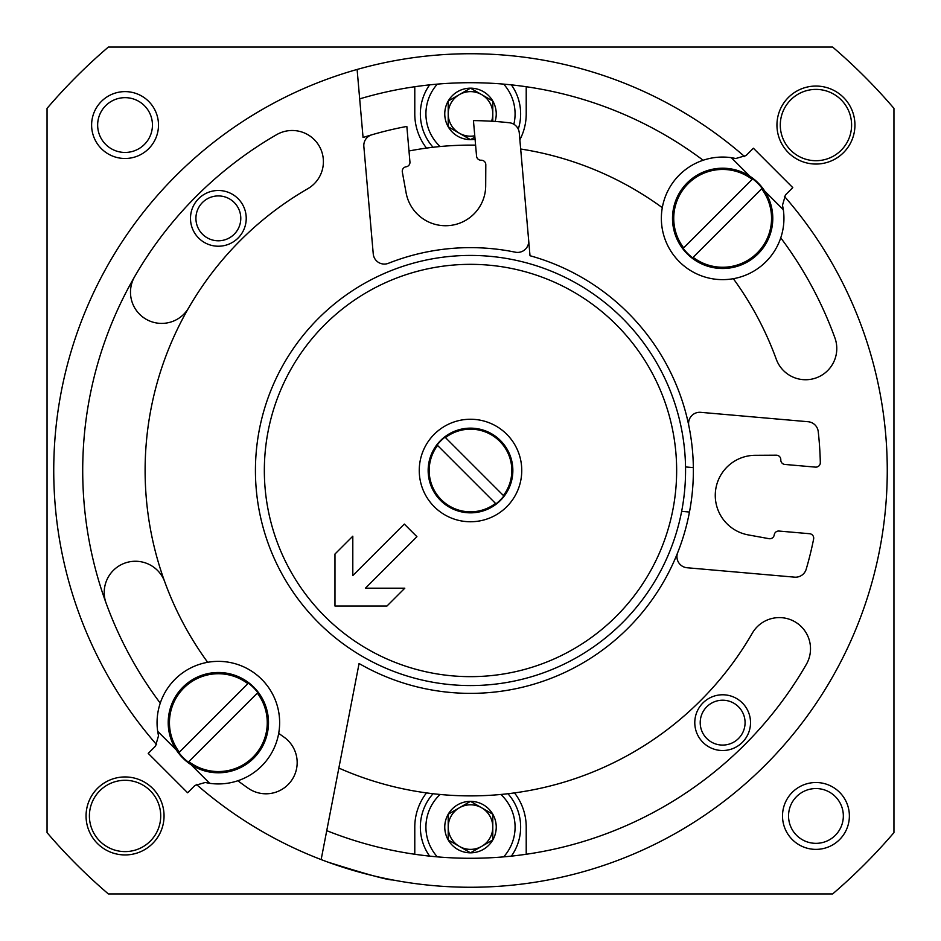 <?xml version="1.0" encoding="UTF-8"?>
<svg xmlns="http://www.w3.org/2000/svg" width="941" height="941" viewBox="0 0 941 941"><rect width="100%" height="100%" fill="white"/><g stroke="black" fill="none" stroke-linecap="round" stroke-linejoin="round"><path stroke-width="1.41" d="M470.5 852.828A25.736 25.736 0 0 1 448.21 839.96L470.5 852.828L492.79 839.96A25.736 25.736 0 0 1 470.5 852.828L448.21 839.96A25.736 25.736 0 0 1 448.21 814.224L448.21 839.96L448.21 814.224A25.736 25.736 0 0 1 470.5 801.356L448.21 814.224L470.5 801.356A25.736 25.736 0 0 1 492.79 839.96L492.79 814.224L470.5 801.356L492.79 814.224L492.79 839.96L470.5 852.828M475.076 139.233A25.736 25.736 0 0 1 448.21 126.776L470.5 139.644L448.21 126.776A25.736 25.736 0 0 1 448.21 101.04L448.21 126.776L448.21 101.04A25.736 25.736 0 0 1 470.5 88.172L448.21 101.04L470.5 88.172A25.736 25.736 0 0 1 495.107 121.46M492.79 121.307L492.79 101.04L470.5 88.172L492.79 101.04L492.79 121.307M392.632 879.929C388.233 880.247 366.684 874.318 327.997 862.144M519.867 139.75A55.719 55.719 0 0 0 526.219 113.908L526.219 86.737M426.508 148.102A55.719 55.719 0 0 1 414.781 113.908L414.781 86.737M426.508 792.898A55.719 55.719 0 0 0 414.781 827.092L414.781 854.263M514.492 792.898A55.719 55.719 0 0 1 526.219 827.092L526.219 854.263M190.494 218.347A27.854 27.854 0 0 1 232.286 194.222A27.854 27.854 0 0 1 232.286 242.484A27.854 27.854 0 0 1 190.494 218.347M694.787 722.653A27.854 27.854 0 0 1 736.58 698.516A27.854 27.854 0 0 1 736.58 746.778A27.854 27.854 0 0 1 694.787 722.653M893.95 108.38L893.95 832.62A557.166 557.166 0 0 1 832.62 893.95L108.38 893.95A557.166 557.166 0 0 1 47.05 832.62L47.05 108.38A557.166 557.166 0 0 1 108.38 47.05L832.62 47.05A557.166 557.166 0 0 1 893.95 108.38M91.618 125.059A33.429 33.429 0 0 1 141.773 96.1A33.429 33.429 0 0 1 141.773 154.006A33.429 33.429 0 0 1 91.618 125.059M164.052 815.941A39.004 39.004 0 0 0 105.557 782.171A39.004 39.004 0 0 0 105.557 849.723A39.004 39.004 0 0 0 164.052 815.941M776.948 125.059A39.004 39.004 0 0 1 835.443 91.277A39.004 39.004 0 0 1 835.443 158.829A39.004 39.004 0 0 1 776.948 125.059M782.512 815.941A33.429 33.429 0 0 1 832.656 786.994A33.429 33.429 0 0 1 832.656 844.9A33.429 33.429 0 0 1 782.512 815.941M788.546 815.941A27.407 27.407 0 0 1 829.644 792.216A27.407 27.407 0 0 1 829.644 839.678A27.407 27.407 0 0 1 788.546 815.941M780.289 125.059A35.664 35.664 0 0 1 833.773 94.171A35.664 35.664 0 0 1 833.773 155.935A35.664 35.664 0 0 1 780.289 125.059M160.711 815.941A35.664 35.664 0 0 0 107.227 785.065A35.664 35.664 0 0 0 107.227 846.829A35.664 35.664 0 0 0 160.711 815.941M97.652 125.059A27.407 27.407 0 0 1 138.75 101.322A27.407 27.407 0 0 1 138.75 148.784A27.407 27.407 0 0 1 97.652 125.059M700.21 722.653A22.431 22.431 0 0 1 733.862 703.221A22.431 22.431 0 0 1 733.862 742.073A22.431 22.431 0 0 1 700.21 722.653M195.916 218.347A22.431 22.431 0 0 1 229.569 198.927A22.431 22.431 0 0 1 229.569 237.779A22.431 22.431 0 0 1 195.916 218.347M440.129 146.537A44.568 44.568 0 0 1 437.33 84.125M503.67 84.125A44.568 44.568 0 0 1 513.857 124.259M433.06 147.278A50.144 50.144 0 0 1 429.625 84.866M511.375 84.866A50.144 50.144 0 0 1 518.268 129.152M437.33 856.875A44.568 44.568 0 0 1 440.129 794.463M500.871 794.463A44.568 44.568 0 0 1 503.67 856.875M429.625 856.134A50.144 50.144 0 0 1 433.06 793.722M507.94 793.722A50.144 50.144 0 0 1 511.375 856.134M474.77 135.786A22.29 22.29 0 0 1 459.361 94.606A22.29 22.29 0 0 1 491.555 121.236M474.887 137.115L470.5 139.644M459.361 846.394A22.29 22.29 0 0 1 459.361 807.79A22.29 22.29 0 0 1 492.79 827.092A22.29 22.29 0 0 1 459.361 846.394M733.345 278.701A325.386 325.386 0 0 1 776.266 359.215A31.206 31.206 0 0 0 816.259 377.859A31.206 31.206 0 0 0 834.902 337.866A387.786 387.786 0 0 0 780.748 237.85M662.299 207.655A325.386 325.386 0 0 0 520.679 149.007M475.593 145.149A325.386 325.386 0 0 0 408.982 150.983M160.252 703.15A387.786 387.786 0 0 1 276.607 134.669A31.206 31.206 0 0 1 319.222 146.078A31.206 31.206 0 0 1 307.801 188.706A325.386 325.386 0 0 0 188.706 307.801A31.206 31.206 0 0 1 146.078 319.222A31.206 31.206 0 0 1 134.669 276.607M307.801 188.706A325.386 325.386 0 0 0 207.655 662.299A325.386 325.386 0 0 1 164.734 581.785A31.206 31.206 0 0 0 124.741 563.141A31.206 31.206 0 0 0 106.098 603.134M278.701 733.345A325.386 325.386 0 0 0 283.864 737.038A325.386 325.386 0 0 1 278.701 733.345M338.854 768.068A325.386 325.386 0 0 0 752.294 633.199A31.206 31.206 0 0 1 794.922 621.778A31.206 31.206 0 0 1 806.331 664.393A387.786 387.786 0 0 1 326.739 830.656M744.707 156.653A416.769 416.769 0 0 0 357.11 69.458A416.769 416.769 0 0 0 156.653 744.707M196.293 784.347A416.769 416.769 0 0 0 812.201 709.114A416.769 416.769 0 0 0 784.347 196.293M688.812 425.685A11.139 11.139 0 0 1 700.704 412.334L808.131 421.733A11.139 11.139 0 0 1 818.235 431.601A349.899 349.899 0 0 1 820.317 462.584A4.458 4.458 0 0 1 815.471 467.124L784.865 464.442A4.458 4.458 0 0 1 780.795 459.831A4.458 4.458 0 0 0 776.325 455.197L755.117 455.303A40.122 40.122 0 0 0 748.154 534.888L769.02 538.675A4.458 4.458 0 0 0 774.231 534.888A4.458 4.458 0 0 1 779.042 531.053L809.636 533.723A4.458 4.458 0 0 1 813.624 539.04A349.899 349.899 0 0 1 806.202 569.199A11.139 11.139 0 0 1 794.533 577.151L687.106 567.752A11.139 11.139 0 0 1 677.72 552.543A222.864 222.864 0 0 0 530.006 255.729L519.267 132.869A11.139 11.139 0 0 0 509.399 122.765A349.899 349.899 0 0 0 473.441 120.613L476.558 156.159A4.458 4.458 0 0 0 481.169 160.229A4.458 4.458 0 0 1 485.803 164.699L485.697 185.883A40.122 40.122 0 0 1 406.112 192.846L402.325 172.003A4.458 4.458 0 0 1 406.112 166.792A4.458 4.458 0 0 0 409.947 161.981L406.841 126.435A349.899 349.899 0 0 0 363.061 137.504L357.11 69.458M388.457 263.28A222.864 222.864 0 0 1 515.315 252.188A222.864 222.864 0 0 0 388.445 263.292A11.139 11.139 0 0 1 373.248 253.894L363.849 146.467A11.139 11.139 0 0 1 371.801 134.798M703.15 160.252A387.786 387.786 0 0 0 359.685 98.876M685.542 466.936L693.352 467.63A222.864 222.864 0 0 0 530.006 255.729M681.649 511.351L689.471 512.033A222.864 222.864 0 0 1 359.074 663.511L321.152 859.58M237.85 780.748A387.786 387.786 0 0 0 248.071 788.158A31.206 31.206 0 0 0 291.522 780.501A31.206 31.206 0 0 0 283.864 737.038M515.315 252.188A11.139 11.139 0 0 0 528.666 240.296M318.423 318.423A215.066 215.066 0 0 0 414.84 678.238A215.066 215.066 0 0 0 678.238 414.84A215.066 215.066 0 0 0 318.423 318.423M324.727 324.727A206.15 206.15 0 0 0 417.145 669.627A206.15 206.15 0 0 0 669.627 417.145A206.15 206.15 0 0 0 324.727 324.727M434.26 434.26A51.261 51.261 0 0 0 457.232 520.008A51.261 51.261 0 0 0 520.008 457.232A51.261 51.261 0 0 0 434.26 434.26M334.972 606.028L334.972 554.026L352.804 536.194L352.804 575.598L404.312 524.078L416.922 536.688L365.402 588.196L404.806 588.196L386.974 606.028L334.972 606.028M503.4 495.519L445.481 437.6A41.333 41.333 0 0 1 503.4 495.519L503.847 495.966L503.4 495.519M437.6 445.481L495.519 503.4A41.333 41.333 0 0 1 437.6 445.481L437.153 445.034L437.6 445.481M500.447 440.553A42.345 42.345 0 0 1 481.463 511.398A42.345 42.345 0 0 1 429.602 459.537A42.345 42.345 0 0 1 500.447 440.553M495.966 503.847L495.519 503.4L495.966 503.847A41.957 41.957 0 0 0 503.847 495.966M445.034 437.153L445.481 437.6L445.034 437.153A41.957 41.957 0 0 0 437.153 445.034M782.5 205.173L785.5 194.893L792.781 187.624L753.376 148.219L746.107 155.5L735.827 158.5L731.31 157.676A61.294 61.294 0 0 0 661.429 215.454A61.294 61.294 0 0 0 725.546 279.571A61.294 61.294 0 0 0 783.324 209.69L782.5 205.173L783.324 209.69L764.751 191.117M735.827 158.5L731.31 157.676L749.883 176.249M693.117 257.328L761.622 188.823A48.897 48.897 0 0 1 693.117 257.328L692.623 257.834L693.117 257.328M752.177 179.378L683.672 247.883A48.897 48.897 0 0 1 752.177 179.378L752.671 178.872L752.177 179.378M758.105 253.811A50.144 50.144 0 0 1 674.215 231.333A50.144 50.144 0 0 1 735.627 169.921A50.144 50.144 0 0 1 758.105 253.811M683.166 248.377L683.672 247.883L683.166 248.377A49.602 49.602 0 0 0 692.623 257.834M762.128 188.329L761.622 188.823L762.128 188.329A49.602 49.602 0 0 0 752.671 178.872M158.5 735.827L155.5 746.107L148.219 753.376L187.624 792.781L194.893 785.5L205.173 782.5L209.69 783.324A61.294 61.294 0 0 0 279.571 725.546A61.294 61.294 0 0 0 215.454 661.429A61.294 61.294 0 0 0 157.676 731.31L158.5 735.827L157.676 731.31L176.249 749.883M205.173 782.5L209.69 783.324L191.117 764.751M247.883 683.672L179.378 752.177A48.897 48.897 0 0 1 247.883 683.672L248.377 683.166L247.883 683.672M188.823 761.622L257.328 693.117A48.897 48.897 0 0 1 188.823 761.622L188.329 762.128L188.823 761.622M182.895 687.189A50.144 50.144 0 0 1 266.785 709.667A50.144 50.144 0 0 1 205.373 771.079A50.144 50.144 0 0 1 182.895 687.189M257.834 692.623L257.328 693.117L257.834 692.623A49.602 49.602 0 0 0 248.377 683.166M178.872 752.671L179.378 752.177L178.872 752.671A49.602 49.602 0 0 0 188.329 762.128"/></g></svg>
